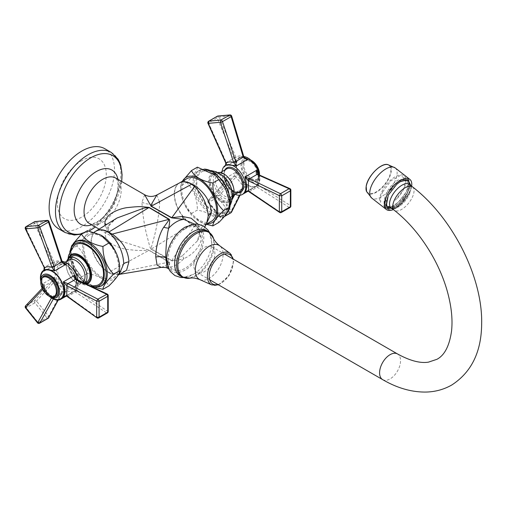 <?xml version="1.0" encoding="UTF-8"?>
<svg xmlns="http://www.w3.org/2000/svg" width="507" height="507" viewBox="0 0 507 507"><rect width="100%" height="100%" fill="white"/><g stroke="black" fill="none" stroke-linecap="round" stroke-linejoin="round"><path stroke-width="0.38" stroke-dasharray="2.54 1.9" d="M58.698 228.841A46.226 26.687 120 0 0 81.811 226.553A46.226 26.687 -60 0 0 112.009 185.822A46.226 26.687 -60 0 0 104.924 148.779M167.221 268.108L168.73 267.322C169.731 264.762 169.883 262.994 169.186 262.018L149.191 250.243L118.378 240.248L109.962 233.936L105.063 225.495M185.22 228.784A24.165 13.949 120 0 0 168.755 252.752A24.165 13.949 120 0 0 176.43 270.504A24.165 13.949 120 0 0 185.22 268.241A24.165 13.949 120 0 0 200.088 249.647A24.165 13.949 120 0 0 199.872 229.899A24.165 13.949 120 0 0 185.22 228.784M117.041 218.004L108.587 225.222L105.133 233.721A12.605 7.275 -0 0 0 108.574 228.72L108.574 228.72A12.605 7.275 -0 0 0 106.413 224.645M161.207 267.392L163.717 266.524C167.602 264.35 169.332 262.886 168.92 262.138L148.982 250.35L142.302 250.433C139.558 250.623 134.951 250.338 128.467 249.564C123.474 249.343 105.285 244.628 105.133 233.721M118.511 266.612A24.583 14.196 -120 0 0 107.782 241.871A24.583 14.196 -120 0 0 88.839 235.286A24.583 14.196 -120 0 0 83.744 246.541A24.583 14.196 -120 0 0 94.473 271.277A24.583 14.196 -120 0 0 113.422 277.868A24.583 14.196 -120 0 0 118.511 266.612M119.227 274.515L111.185 274.11L108.428 272.43A24.583 14.196 60 0 1 91.045 242.327A24.583 14.196 -120 0 1 96.14 231.072A24.59 14.196 60 0 0 92.692 250.851A24.59 14.196 60 0 0 108.682 272.291A12.605 7.282 120 0 0 108.428 272.43M119.842 274.281L112.231 273.666L108.682 272.291L148.982 250.35A12.605 7.275 120 0 1 149.191 250.243M201.064 237.301A12.605 7.275 180 0 1 199.378 233.664C199.283 230.02 197.888 227.06 195.208 224.797L201.064 237.301C202.065 245.065 192.349 255.338 183.883 258.57A26.263 15.166 -60 0 1 176.309 264.812A26.263 15.166 120 0 1 168.73 267.322A12.605 11.845 -129 0 0 163.717 266.524M169.186 262.018A12.605 7.846 123.7 0 0 168.92 262.138L112.231 273.666A12.605 9.158 115.4 0 0 111.185 274.11M144.641 194.758L142.023 202.128C142.055 213.333 145.617 230.786 146.593 234.418L149.305 244.799C149.926 247.27 150.535 248.709 151.124 249.127A12.605 7.282 -60 0 1 151.333 248.994C151.016 248.677 151.289 247.264 152.151 244.742L154.857 234.329C155.833 230.66 159.553 213.295 159.597 202.274A12.605 7.275 180 0 1 142.023 202.128M204.822 226.908L197.426 240.863L199.378 233.664A12.605 7.275 180 0 1 199.935 231.515L197.426 240.863L182.412 255.731L183.883 258.57C176.772 260.699 172.659 261.397 171.55 260.655L151.124 249.127M199.872 229.899L194.346 224.069M199.935 231.515L197.977 224.164M156.866 194.973L159.597 202.274M211.476 221.255A24.583 14.196 60 0 1 192.533 214.664A24.583 14.196 60 0 1 181.804 189.929A24.583 14.196 60 0 1 186.893 178.673M206.222 224.265L195.353 225.514L191.887 224.252A24.583 14.196 60 0 1 174.503 194.143A24.583 14.196 -120 0 1 179.592 182.888M182.412 255.731C176.087 259.451 172.545 261.035 171.778 260.49L151.333 248.994L191.633 224.398A24.59 14.196 60 0 1 175.498 202.508A24.59 14.196 60 0 1 179.586 182.888M206.622 223.511L201.558 227.529L194.517 226.16L191.633 224.398A12.605 7.282 -60 0 1 191.887 224.252M171.55 260.655A12.605 6.737 -63.9 0 1 171.778 260.49L194.517 226.16A12.605 7.687 -74.4 0 1 195.353 225.514M81.811 160.573A34.584 19.969 120 0 0 57.361 202.927A34.584 19.969 120 0 0 81.811 217.047A34.584 19.969 120 0 0 106.267 174.693A34.584 19.969 120 0 0 81.811 160.573M193.889 265.63A14.836 8.562 -60 0 1 200.366 250.699A14.836 8.562 -60 0 1 211.799 246.725A14.836 8.562 -60 0 1 214.867 253.519A14.836 8.562 -60 0 1 204.378 271.689A14.836 8.562 -60 0 1 196.963 272.417A14.836 8.562 -60 0 1 193.889 265.63M409.314 184.364A14.836 6.946 -52 0 1 410.828 188.408A14.836 6.946 -52 0 1 410.676 189.998A14.836 6.946 -52 0 1 398.363 206.932A14.836 6.946 -52 0 1 395.346 208.238A14.836 6.946 -52 0 1 391.055 207.75M392.621 208.973L393.743 208.637A17.206 8.061 128 0 0 396.417 207.382A17.206 8.061 128 0 0 409.916 190.752L408.712 193.541L400.27 204.315L393.026 208.567L387.57 208.035L386.036 200.449L391.531 189.301L400.745 181.056L408.205 180.486L409.852 185.22L407.622 192.704L399.186 203.465L391.943 207.718L386.486 207.186L384.952 199.606L390.447 188.452L399.662 180.207L407.121 179.643L408.769 184.371L406.538 191.861L398.109 202.616L390.859 206.869L385.396 206.343L384.591 205.5L384.648 206.603C386.588 209.049 389.877 209.049 394.528 206.603C410.974 198.06 416.019 170.2 399.497 180.555L395.929 183.154L387.126 194.46L384.648 204.004L388.001 209.055L395.72 207.388L404.383 199.796L410.892 185.175M393.743 208.637L387.836 208.244L385.992 203.066L388.368 194.986M396.899 184.098L403.49 180.232L408.477 180.701L409.726 188.072L403.965 199.004L394.484 207.033L386.752 207.401L384.908 202.23L387.278 194.156L395.669 183.376L402.4 179.389L407.394 179.852L408.642 187.229L402.875 198.161L393.4 206.191L385.669 206.552L384.864 205.715M404.383 199.796A18.049 8.454 -52 0 1 394.554 208.168L400.086 204.473L408.731 193.503L409.916 190.752M394.554 208.168C378.856 216.533 384.179 189.035 399.636 180.663L409.143 180.353L407.774 192.394L398.927 203.687L394.661 206.71C377.728 216.876 382.608 188.401 398.553 179.82L408.11 179.586L406.69 191.557L397.849 202.838L393.578 205.861C388.932 208.307 385.637 208.307 383.698 205.861L384.591 205.5M185.023 227.193A26.25 15.159 -60 0 1 203.782 237.796A26.25 15.159 120 0 1 185.22 269.946A26.25 15.159 120 0 1 166.657 259.229M206.298 230.4A26.225 15.14 -60 0 1 211.73 242.403A26.225 15.14 120 0 1 211.723 242.878A26.225 15.14 120 0 1 193.592 274.281L183.338 277.583M180.074 275.821A26.225 15.14 120 0 0 193.592 274.281M411.646 186.189A19.101 8.942 128 0 1 411.583 186.614A19.101 8.942 -52 0 1 393.388 209.568M382.684 191.957L390.745 180.904L400.372 175.504L405.739 179.047L403.521 189.498L395.435 200.164A18.385 8.613 128 0 0 403.553 189.434A18.385 8.613 128 0 0 405.771 178.439A18.385 8.613 128 0 0 390.232 180.467A18.385 8.613 128 0 0 379.895 202.192L380.827 201.913A17.542 8.22 -52 0 1 382.684 191.957M101.077 235.216A26.123 15.083 -120 0 0 82.654 245.908A26.123 15.083 -120 0 0 101.127 277.906A26.123 15.083 -120 0 0 119.601 267.24M87.432 230.653C87.717 233.518 84.143 238.601 76.709 245.908C84.143 252.898 87.717 262.106 87.432 273.546C98.44 275.447 105.589 279.572 108.878 285.929M76.709 245.908L70.771 249.343L73.217 243.645M87.432 273.546L81.494 276.974L74.732 267.525L71.024 255.262L70.771 249.343M95.715 287.526L84.65 281.132L81.494 276.974M102.008 285.549A25.527 14.741 60 0 1 82.337 278.704A25.527 14.741 60 0 1 71.189 253.018A25.527 14.741 60 0 1 76.475 241.332M96.818 285.441A23.113 13.347 60 0 1 79.77 277.202A23.113 13.347 60 0 1 70.822 255.205A23.113 13.347 60 0 1 73.978 245.876M84.454 283.147A14.709 8.492 -120 0 1 83.966 283.464A14.709 8.492 -120 0 1 72.634 279.528A14.709 8.492 -120 0 1 66.214 264.724A14.709 8.492 60 0 1 66.734 261.27M86.938 281.753A14.709 8.492 60 0 1 75.606 277.811A14.709 8.492 60 0 1 69.186 263.006A14.709 8.492 60 0 1 72.228 256.276M207.059 223.802A26.123 15.083 60 0 1 199.188 221.293A26.123 15.083 60 0 1 180.714 189.295A26.123 15.083 60 0 1 182.476 181.227M206.248 224.271L199.283 221.35L191.437 213.498C184.003 206.514 180.429 197.299 180.714 185.866L180.714 189.295M197.381 167.177C197.324 170.232 193.75 175.314 186.658 182.431L180.714 185.866L182.254 181.354M191.437 213.498L197.381 210.069C208.047 212.167 215.196 216.293 218.821 222.453M186.658 182.431C193.744 189.624 197.318 198.833 197.381 210.069M193.021 182.678A25.527 14.741 -120 0 0 204.163 208.371A25.527 14.741 -120 0 0 223.834 215.209A25.527 14.741 -120 0 0 229.126 203.522A25.527 14.741 -120 0 0 217.978 177.83A25.527 14.741 -120 0 0 198.307 170.992A25.527 14.741 -120 0 0 193.021 182.678M229.494 201.336A23.113 13.347 -120 0 0 220.545 179.339A23.113 13.347 -120 0 0 203.497 171.1A23.113 13.347 -120 0 0 196.811 182.463A23.113 13.347 -120 0 0 208.073 206.9A23.113 13.347 -120 0 0 226.337 210.659A23.113 13.347 -120 0 0 229.494 201.336M217.934 172.488A14.709 8.492 -120 0 0 216.35 173.071A14.709 8.492 -120 0 0 213.301 179.801A14.709 8.492 60 0 0 219.721 194.606A14.709 8.492 60 0 0 231.053 198.548L228.087 200.259A14.709 8.492 -120 0 0 231.129 193.528A14.709 8.492 -120 0 0 224.709 178.724A14.709 8.492 -120 0 0 213.377 174.788A14.709 8.492 -120 0 0 210.329 181.519A14.709 8.492 -120 0 0 216.749 196.323A14.709 8.492 -120 0 0 228.087 200.259M232.352 197.47A14.709 8.492 60 0 1 231.053 198.548M82.73 282.323A13.131 7.58 60 0 1 82.286 282.614A13.131 7.58 60 0 1 75.72 281.968A13.131 7.58 60 0 1 67.139 270.396A13.131 7.58 60 0 1 69.155 259.869M66.423 265.205A13.974 8.068 -120 0 0 56.543 270.909A13.974 8.068 -120 0 0 66.423 288.02A13.974 8.068 -120 0 0 76.304 282.317A13.974 8.068 -120 0 0 66.423 265.205M77.97 280.054A16.807 9.703 60 0 1 74.827 291.17A16.807 9.703 60 0 1 66.423 290.34A16.807 9.703 -120 0 1 55.44 275.523A16.807 9.703 -120 0 1 58.013 262.056A16.807 9.703 -120 0 1 62.095 261.333M53.419 297.843A1.679 0.862 114.9 0 1 53.799 297.666L52.012 297.058A1.679 1.274 -147.1 0 0 54.154 297.565L54.553 297.628A1.679 1.559 -21.6 0 1 53.799 297.666L54.509 298.293L66.151 291.569L65.283 290.999C60.891 287.684 57.272 283.02 54.433 276.993L42.791 283.717C44.426 290.441 47.969 295.15 53.419 297.843L54.509 298.293L54.553 297.628L54.154 297.565L53.324 299.029M40.82 281.658A16.807 9.703 -120 0 0 49.249 296.259M44.692 269.749L42.791 271.98L54.433 265.262L57.133 262.569L62.393 262.068M43.951 270.18L42.791 271.98C44.565 270.142 45.18 268.615 44.648 267.404A1.679 0.336 -24.4 0 0 44.166 267.797M58.013 262.056L57.133 262.569C57.114 261.606 59.218 261.751 63.445 263L61.924 261.663C59.085 260.408 56.556 260.636 54.338 262.341L54.433 265.262L52.202 263.133L34.52 223.346L25.591 228.866M44.033 267.759L44.648 267.404M52.202 263.133A1.679 0.317 -21.6 0 1 54.338 262.341L54.198 262.018L52.107 262.899L44.572 267.246L25.889 228.327A1.679 0.97 -120 0 1 26.028 226.654M65.283 290.999A1.679 1.052 -55.3 0 0 64.82 291.31A1.679 0.418 -97.9 0 1 64.725 291.766L66.151 291.569L64.82 291.31L61.924 291.316L54.338 281.879L54.433 276.993L52.107 281.48L34.52 300.607L36.561 301.107L48.723 316.241L48.488 317.978M64.725 291.766L62.431 292.571L54.471 297.159L53.077 297.153C48.476 294.136 45.548 290.555 44.293 286.417L42.791 283.717C44.673 284.617 45.294 285.295 44.648 285.739L25.889 305.588L34.52 300.607A1.679 0.97 60 0 0 34.907 302.793L46.821 317.623L48.723 316.241L61.81 291.512A1.679 1.293 -152 0 1 62.031 292.9L62.031 292.9A1.679 1.293 -152 0 1 61.626 293.319L58.02 300.093M61.81 291.512L61.924 291.316A1.679 1.325 -147.1 0 1 62.069 292.837L54.091 297.666A1.679 1.255 -150.6 0 1 51.929 297.203L51.492 297.983M54.198 262.018L36.561 222.472L34.52 223.346A1.679 0.97 -120 0 1 34.66 221.673M62.241 261.764A1.679 0.38 -20.1 0 0 61.924 261.663L48.723 221.382L36.561 222.472L34.907 221.597M42.708 289.421L44.42 287.615A1.679 1.299 -140.3 0 1 44.363 285.98L44.42 287.615C46.175 291.652 48.704 294.801 52.012 297.058L51.929 297.203M52.202 281.36A1.679 1.337 -143.1 0 1 54.338 281.879L34.907 302.793L26.275 307.781L25.591 307.426M49.014 221.534L46.821 220.532M25.661 305.759L25.889 305.588A1.679 0.97 60 0 0 26.275 307.781L38.19 322.604L37.752 322.56M44.318 287.729A1.679 1.318 -136.6 0 1 44.331 286.018L44.331 286.018A1.679 1.318 -136.6 0 1 44.572 285.828L52.107 281.48A1.679 1.356 -137.4 0 1 54.198 282.044M42.163 288.306L44.363 285.98A1.679 1.299 -140.3 0 1 44.648 285.739M58.216 300.081L62.069 292.837A1.679 1.325 -147.1 0 1 61.702 293.179M76.38 279.294A1.679 1.046 -64.4 0 1 76.83 280.022L76.576 279.889C77.844 283.749 77.844 287.12 76.576 290.01L76.83 290.169A1.679 0.881 -56.2 0 1 75.556 292.076L106.432 312.806L107.699 310.975L107.699 294.751L107.262 294.092M66.905 296.063L67.906 296.335L97.8 317.788L106.432 312.806A1.679 0.97 60 0 0 107.376 312.952M76.817 279.503L74.947 290.784L64.212 296.906L66.778 296.063M76.018 279.135L75.803 278.641C77.552 283.578 77.349 287.513 75.182 290.441L75.378 291.962A1.679 0.944 120.8 0 0 76.576 290.01L65.029 296.513M67.146 296.475A1.679 0.919 -54.3 0 0 68.027 296.424L75.378 291.962M96.672 317.293L97.8 317.788A1.679 0.97 60 0 0 98.738 317.933M67.082 296.43A1.679 0.963 123.9 0 0 67.906 296.335M76.83 280.022L107.699 294.751L108.2 295.404M76.83 290.169L108.206 311.647M76.069 279.224L76.576 279.889A1.679 0.982 118.5 0 0 76.284 279.256M40.826 281.6A13.131 7.58 -120 0 0 49.299 296.284M51.131 297.311A16.281 9.399 60 0 1 40.852 279.503M53.159 296.842A11.87 6.857 60 0 1 50.079 295.739A11.87 6.857 60 0 1 42.271 277.982M227.054 176.373A13.131 7.58 -120 0 0 224.595 174.573A13.131 7.58 -120 0 0 218.029 173.92A13.131 7.58 -120 0 0 216.014 184.447A13.131 7.58 -120 0 0 224.595 196.019A13.131 7.58 -120 0 0 231.16 196.665A13.131 7.58 -120 0 0 233.55 187.628M238.075 192.673A13.974 8.068 60 0 1 233.892 191.335A13.974 8.068 60 0 1 224.943 169.927M222.079 171.581A16.807 9.703 60 0 0 233.892 193.649A16.807 9.703 -120 0 0 235.216 194.327M243.772 156.505A16.807 9.703 60 0 0 239.602 157.221A16.807 9.703 60 0 0 237.029 170.688A16.807 9.703 60 0 0 248.005 185.499A16.807 9.703 -120 0 0 256.415 186.335A16.807 9.703 -120 0 0 259.533 175.08M235.033 192.99A1.679 0.881 115.7 0 1 235.419 192.812L233.683 192.159A1.679 1.312 -146.6 0 0 235.831 192.654L236.173 192.78A1.679 1.559 -19.7 0 1 235.419 192.812L236.11 193.446L247.752 186.728L246.896 186.139C242.593 182.786 238.968 178.122 236.034 172.146L224.392 178.87C226.116 185.543 229.665 190.252 235.033 192.99L236.11 193.446L235.831 192.654L234.792 194.568M239.602 157.221L236.034 160.415L224.392 167.139L226.376 164.857L224.392 167.139C226.255 165.079 226.902 163.565 226.331 162.601L208.535 122.878L208.219 123.366M243.322 157.316L240.21 157.119L238.791 157.69L244.032 157.183M246.896 186.139A1.679 1.071 -54.4 0 0 246.421 186.456A1.679 0.437 -97.8 0 1 246.326 186.912L247.752 186.728L246.421 186.456L243.556 186.475L235.964 177.025L236.034 172.146L233.822 176.525L217.173 195.151L219.227 195.632L231.388 210.76L231.141 212.528M246.326 186.912L244.07 187.698L236.116 192.292L234.684 192.273C230.799 189.96 227.884 186.392 225.938 181.569L226.09 182.716A1.679 1.325 -142.7 0 1 226.008 181.113L225.938 181.569L224.392 178.87C226.261 179.719 226.908 180.372 226.331 180.828L208.535 200.138L217.173 195.151A1.679 0.97 60 0 0 217.554 197.343L229.468 212.167L231.388 210.76L243.487 186.608A1.679 1.325 -153.3 0 1 243.709 187.989L243.709 187.989A1.679 1.325 -153.3 0 1 243.278 188.439L239.862 195.239M225.672 162.836L235.875 157.189L236.034 160.415L233.822 158.184L217.173 117.897L208.535 122.878A1.679 0.97 -120 0 1 208.675 121.205M243.487 186.608L243.556 186.475A1.679 1.344 -149.8 0 1 243.728 187.945L235.749 192.787A1.679 1.287 -151.8 0 1 233.562 192.349L220.38 217.135L208.219 202.001A1.679 1.35 -137.4 0 1 208.276 200.347A1.679 1.35 -137.4 0 1 208.535 200.138A1.679 0.97 60 0 0 208.922 202.331L208.219 202.001L225.951 182.881A1.679 1.35 -137.3 0 1 225.97 181.157L225.97 181.157A1.679 1.35 -137.3 0 1 226.23 180.948L233.759 176.601A1.679 1.382 -138.2 0 1 235.875 177.139L217.554 197.343L208.922 202.331L220.837 217.154L220.38 217.135L222.503 217.516L232.06 199.657M233.822 176.525A1.679 1.375 -142.4 0 1 235.964 177.025L235.875 177.139M225.951 182.881L226.09 182.716C227.877 186.734 230.412 189.884 233.683 192.159L233.562 192.349M243.354 157.328L245.058 158.121L243.759 157.062M243.664 156.923L231.388 115.983L219.227 117.066L217.173 117.897A1.679 0.97 -120 0 1 217.307 116.223M233.822 158.184L235.964 157.417C238.214 155.687 240.749 155.465 243.556 156.739A1.679 0.374 -18 0 1 243.791 156.777M235.875 157.189L219.227 117.066L217.554 116.147M225.539 165.339L225.159 166.03L225.583 165.314M240.071 195.214L243.728 187.945A1.679 1.344 -149.8 0 1 243.328 188.344M226.331 180.828A1.679 1.325 -142.7 0 0 226.008 181.113L208.276 200.347A1.679 1.679 0 0 0 208.104 202.401L208.219 202.001M230.907 212.782A1.679 0.97 -120 0 1 229.468 212.167L220.38 217.135M226.331 162.601A1.679 0.33 -22.3 0 0 225.786 163.115M229.468 115.083L231.674 116.128M243.487 156.505A1.679 0.431 163.4 0 1 243.816 156.657M257.993 174.395A1.679 1.014 -66 0 1 258.45 175.118L290.308 189.282L289.871 188.623M258.45 175.118L258.266 175.035C259.571 178.876 259.571 182.247 258.266 185.156L290.308 205.5L290.308 189.282L290.853 189.954M257.632 174.275L257.436 173.768L257.67 174.281M257.708 174.338L258.266 175.035A1.679 0.97 116.1 0 0 257.93 174.37M258.469 174.604L256.783 185.606L245.832 192.052L248.398 191.19M256.333 185.987L258.266 185.156A1.679 0.894 120.1 0 1 257.081 187.121L289.085 207.357L290.308 205.5L290.853 206.21M258.45 185.27A1.679 0.849 -57.7 0 1 257.214 187.197L249.685 191.545L280.447 212.338L289.085 207.357A1.679 0.97 60 0 0 290.023 207.496M248.595 191.19L249.685 191.545A1.679 0.887 -55.9 0 1 248.836 191.627M246.656 191.652L256.548 185.942L257.081 187.121M279.357 211.869L280.447 212.338A1.679 0.97 60 0 0 281.391 212.484M248.753 191.557A1.679 0.957 121.4 0 0 249.501 191.431M248.005 185.074A16.281 9.399 -120 0 0 259.521 178.426A16.281 9.399 -120 0 0 248.005 158.482A16.281 9.399 -120 0 0 236.496 165.13A16.281 9.399 -120 0 0 248.005 185.074M251.117 160.32A13.131 7.58 -120 0 0 250.236 159.768A13.131 7.58 60 0 0 243.671 159.116A13.131 7.58 60 0 0 241.655 169.636A13.131 7.58 60 0 0 250.236 181.208A13.131 7.58 -120 0 0 256.802 181.861A13.131 7.58 -120 0 0 259.483 174.814M251.066 160.275A11.034 6.369 60 0 0 246.206 160.079A11.034 6.369 60 0 0 244.513 168.92A11.034 6.369 60 0 0 251.726 178.635A11.034 6.369 -120 0 0 257.239 179.186A11.034 6.369 -120 0 0 259.495 174.877M250.236 180.181A11.87 6.857 -120 0 0 258.633 175.333A11.87 6.857 -120 0 0 250.236 160.795A11.87 6.857 -120 0 0 241.845 165.643A11.87 6.857 -120 0 0 250.236 180.181M111.28 152.449A46.226 26.687 120 0 1 118.365 189.491A46.226 26.687 120 0 1 88.167 230.222A46.226 26.687 -60 0 1 65.054 232.51M82.464 233.524A44.21 25.527 120 0 0 89.004 230.97M117.922 179.332A31.295 18.068 120 0 1 96.279 222.719A31.295 18.068 -60 0 1 91.659 224.823M89.492 223.568A26.263 15.166 120 0 0 102.623 222.269A26.263 15.166 -60 0 0 119.779 199.124A26.263 15.166 -60 0 0 115.754 178.077L117.326 180.435C118.011 180.606 118.15 183.889 117.757 190.264C114.709 204.22 107.909 214.715 97.369 221.749C92.344 224.436 89.562 224.043 89.492 223.568M121.623 181.468A44.21 25.527 -60 0 1 95.354 226.959M382.658 379.629A14.836 8.562 120 0 0 394.091 375.655A14.836 8.562 120 0 0 400.562 360.731A14.836 8.562 120 0 0 397.494 353.937M412.533 186.88A14.836 6.946 -52 0 1 413.889 192.514A14.836 6.946 -52 0 1 405.353 206.653A14.836 6.946 -52 0 1 394.275 210.259M182.007 276.936A26.225 15.14 120 0 0 202.211 269.908A26.225 15.14 120 0 0 213.656 243.518A26.225 15.14 -60 0 0 208.225 231.515M213.377 237.979A25.825 14.912 -60 0 1 214.366 244.254A25.825 14.912 120 0 1 190.176 278.159M199.986 279.693A19.659 11.35 120 0 0 214.905 273.685A19.659 11.35 120 0 0 223.093 254.324A19.659 11.35 -60 0 0 219.607 245.711M230.026 253.31A18.277 10.552 -60 0 1 233.258 261.32A18.277 10.552 120 0 1 225.647 279.325A18.277 10.552 120 0 1 211.78 284.915M217.89 284.503A16.985 9.804 120 0 0 233.182 262.341A16.985 9.804 -60 0 0 232.726 258.811M395.2 167.931A19.101 8.942 128 0 1 396.949 175.188A19.101 8.942 -52 0 1 385.954 193.389A19.101 8.942 -52 0 1 371.688 198.034M366.586 191.564A17.637 8.258 128 0 0 379.489 190.144A17.637 8.258 128 0 0 391.144 172.057A17.637 8.258 128 0 0 387.684 164.547M367.131 183.008A17.257 8.08 128 0 0 366.301 186.164A17.257 8.08 128 0 0 376.384 191.773A17.257 8.08 128 0 0 390.701 172.076A17.257 8.08 128 0 0 379.515 167.152M75.321 241.997A25.527 14.741 -120 0 0 70.029 253.684A25.527 14.741 -120 0 0 81.177 279.376A25.527 14.741 -120 0 0 100.849 286.214M70.46 250.591A24.228 13.987 -120 0 0 70.029 254.748A24.228 13.987 -120 0 0 90.981 286.125M68.445 258.583A16.693 9.639 -120 0 0 67.982 262.081A16.693 9.639 -120 0 0 68.445 266.099L68.445 266.099A16.693 9.639 -120 0 0 76.538 280.118L76.538 280.118A16.693 9.639 -120 0 0 86.285 284.028M69.244 258A15.875 9.164 -120 0 0 68.356 262.531A15.875 9.164 -120 0 0 85.151 283.483M227.256 212.661A25.527 14.741 60 0 1 224.994 214.537A25.527 14.741 60 0 1 205.322 207.699A25.527 14.741 60 0 1 194.181 182.007A25.527 14.741 60 0 1 199.466 170.32A25.527 14.741 60 0 1 204.986 169.154M230.286 201.786A24.228 13.987 60 0 1 213.155 211.679A24.228 13.987 60 0 1 196.025 182.007A24.228 13.987 60 0 1 213.155 172.12A24.228 13.987 60 0 1 230.286 201.786M231.87 190.436A16.693 9.639 60 0 1 232.326 194.46A16.693 9.639 60 0 1 220.526 201.273A16.693 9.639 60 0 1 208.719 180.828A16.693 9.639 60 0 1 223.777 176.417M231.953 194.004A15.875 9.164 60 0 1 220.729 200.487A15.875 9.164 60 0 1 209.505 181.043A15.875 9.164 60 0 1 220.729 174.56A15.875 9.164 60 0 1 231.953 194.004M67.013 265.548A13.131 7.58 60 0 1 75.594 277.12A13.131 7.58 60 0 1 73.578 287.64A13.131 7.58 60 0 1 67.013 286.994A13.131 7.58 60 0 1 58.438 275.421A13.131 7.58 60 0 1 60.447 264.895A13.131 7.58 60 0 1 67.013 265.548M62.146 261.492A1.679 0.463 -18.2 0 0 61.81 261.333M48.254 318.231A1.679 0.97 -120 0 1 46.821 317.623L38.19 322.604A1.679 0.97 -120 0 0 39.622 323.213M54.997 295.949A11.034 6.369 60 0 1 49.483 295.397A11.034 6.369 60 0 1 42.277 285.675A11.034 6.369 60 0 1 43.97 276.841C39.432 278.444 43.019 291.943 49.901 295.359L54.997 295.949M233.302 190.987A13.131 7.58 -120 0 0 239.868 191.64C238.303 192.552 236.256 192.324 233.721 190.949C225.571 186.88 221.242 170.954 226.73 168.894A13.131 7.58 -120 0 0 224.721 179.415A13.131 7.58 -120 0 0 233.302 190.987M224.455 216.388L222.503 217.516A1.679 0.97 -120 0 1 222.269 217.763A1.679 0.97 -120 0 1 220.837 217.154M250.832 179.155A11.034 6.369 -120 0 0 256.346 179.7A11.034 6.369 -120 0 0 258.038 170.859A11.034 6.369 -120 0 0 250.832 161.137A11.034 6.369 -120 0 0 245.318 160.592A11.034 6.369 -120 0 0 243.626 169.433A11.034 6.369 -120 0 0 250.832 179.155M81.412 234.164L89.219 231.021M117.231 217.89C108.923 223.397 108.308 227.801 108.574 228.72C108.251 229.475 108.828 234.342 118.378 240.248L99.182 229.164M176.43 270.504L168.622 268.653M94.068 232.263L88.839 235.286M113.422 277.868L118.061 275.187M121.68 181.5L112.82 206.71L95.411 226.99M206.634 223.486L205.671 224.601L206.203 224.297M211.799 246.725L224.462 254.039M196.963 272.417L209.625 279.731M395.346 208.238L392.906 208.897M410.828 188.408L410.885 185.594M211.723 242.878L209.454 232.345M218.511 284.858L229.012 275.694L233.569 261.808L233.347 259.166M70.727 248.848L71.024 255.262M74.732 267.525L84.65 281.132M69.757 252.023L69.649 254.216L76.912 274.997L84.549 283.083L92.965 287.222M67.963 259.071L68.445 266.099C69.744 271.581 72.444 276.252 76.538 280.118L84.092 284.776L90.652 286.113M83.966 283.464L84.485 283.166M227.098 212.889L223.834 215.209M204.6 169.015L198.307 170.992M203.497 171.1L210.931 170.517M230.558 204.517L226.337 210.659M216.35 173.071L213.377 174.788M65.099 262.214L60.447 264.895C62.006 263.982 64.059 264.217 66.594 265.592C74.744 269.654 79.073 285.587 73.578 287.64L82.286 282.614M66.018 296.253L74.827 291.17M43.913 270.199L43.558 270.871L44.717 269.737M75.803 278.641L75.987 279.135M75.182 290.441L74.719 290.841M43.513 274.674C39.033 275.516 43.272 292.716 51.651 296.614C55.219 297.888 56.885 298.154 56.645 297.419M233.581 195.271L231.16 196.665M220.45 172.526L218.029 173.92M256.415 186.335L247.657 191.386M224.271 216.609L222.269 217.763A1.679 1.679 0 0 1 220.228 217.484L208.104 202.401M257.436 173.768C259.273 178.483 259.058 182.431 256.783 185.606M243.671 159.116C243.436 158.38 245.103 158.653 248.658 159.92C252.917 162.608 255.997 166.828 257.898 172.595C259.609 182.311 257.271 180.536 256.802 181.861M257.239 179.186L256.346 179.7C260.883 178.096 257.296 164.591 250.414 161.182L245.318 160.592L246.206 160.079"/><path stroke-width="0.76" d="M111.28 152.449L104.924 148.779A46.226 26.687 -60 0 0 81.811 151.067A46.226 26.687 120 0 0 51.613 191.804A46.226 26.687 120 0 0 58.698 228.841L65.054 232.51A46.226 26.687 -60 0 1 57.969 195.474A46.226 26.687 -60 0 1 88.167 154.736A46.226 26.687 120 0 1 111.28 152.449L118.061 159.147L119.855 162.703L120.786 165.428L122.079 174.611L121.68 181.5M105.063 225.495L104.879 223.574C105.044 212.484 123.404 207.686 128.417 207.509C134.932 206.755 139.558 206.488 142.309 206.717L149.191 207.414A12.605 7.275 -60 0 1 148.982 207.54L144.013 208.073L117.041 218.004M168.622 268.653L167.221 268.108L165.802 257.657C165.726 250.433 166.683 235.096 168.73 228.163C169.731 222.503 169.883 219.525 169.186 219.214L149.191 207.414M165.802 257.657A12.605 7.275 0 0 0 155.782 257.011C155.465 249.425 159.008 233.936 163.717 227.263C167.602 222.129 169.332 219.499 168.92 219.36L148.982 207.54L108.682 232.136A12.605 7.282 -60 0 1 108.428 232.288A24.583 14.196 -120 0 0 96.14 231.072A24.59 14.196 60 0 1 96.146 231.065A24.59 14.196 60 0 1 108.682 232.136L112.231 234.095A12.605 6.566 -46.6 0 1 111.185 234.614L108.428 232.288M194.346 224.069L183.883 219.411A26.263 15.166 120 0 0 176.309 221.92A26.263 15.166 -60 0 0 168.73 228.163A12.605 6.515 18.1 0 1 163.717 227.263M155.782 257.011L157.062 265.041L161.15 267.398L119.842 274.281L126.579 270.193L128.93 261.789C128.208 250.604 122.637 241.37 112.231 234.095L168.92 219.36A12.605 7.776 -55.8 0 0 169.186 219.214M128.93 261.789A12.605 7.282 -0 0 0 123.727 263.602C123.239 252.968 119.056 243.309 111.185 234.614M123.727 263.602L119.227 274.515L118.061 275.187M167.221 268.108C166.955 267.601 164.933 267.366 161.15 267.398L161.207 267.392M197.977 224.164L191.177 218.213L182.412 216.47A12.605 5.412 99.2 0 0 183.883 219.411L171.55 217.852L151.124 206.292L144.641 194.758L115.754 178.077A26.263 15.166 -60 0 0 102.623 179.377A26.263 15.166 120 0 0 85.461 202.521A26.263 15.166 120 0 0 89.492 223.568L99.182 229.164M182.412 216.47L171.778 217.712L151.333 206.184L151.802 203.63L156.866 194.973C152.753 197.001 148.684 196.931 144.641 194.758M204.822 226.908L206.634 223.486L208.219 216.014C207.426 204.866 202.857 195.056 194.517 186.582L191.633 184.25A12.605 7.282 120 0 0 191.887 184.104A24.583 14.196 -120 0 0 179.592 182.888L179.586 182.888A24.59 14.196 60 0 1 191.633 184.25L151.333 206.184A12.605 7.282 120 0 1 151.124 206.292M208.219 216.014A12.605 7.275 180 0 1 211.349 213.01C210.811 202.407 205.481 193.414 195.353 186.018L191.887 184.104M179.592 182.888L186.893 178.673A24.583 14.196 60 0 1 205.842 185.258A24.583 14.196 60 0 1 216.571 209.999A24.583 14.196 60 0 1 211.476 221.255L206.203 224.297M171.55 217.852A12.605 6.667 116.6 0 0 171.778 217.712L194.517 186.582A12.605 5.095 123.4 0 0 195.353 186.018M211.349 213.01L206.222 224.265M412.533 186.88A14.836 6.946 -52 0 0 401.455 190.486A14.836 6.946 -52 0 0 392.912 204.625A14.836 6.946 -52 0 0 394.275 210.259L391.055 207.75A14.836 6.946 -52 0 1 389.693 202.109A14.836 6.946 -52 0 1 402.007 185.182A14.836 6.946 -52 0 1 409.314 184.364L412.533 186.88C452.428 217.395 482.892 277.323 481.65 324.144C481.352 351.991 471.402 372.271 451.813 384.978C443.79 389.553 435.019 391.917 425.493 392.069C411.272 392.126 396.994 387.982 382.658 379.629A14.836 8.562 120 0 1 379.585 372.841A14.836 8.562 120 0 1 386.061 357.91A14.836 8.562 120 0 1 397.494 353.937L224.462 254.039M410.885 185.594L407.926 179.82L400.384 181.563L396.899 184.098L388.318 195.087L386.258 206.051L392.621 208.973M388.318 195.087L396.899 184.098M166.657 259.229L166.657 259.229A26.25 15.159 -60 0 1 166.657 259.001A26.25 15.159 -60 0 1 185.023 227.193L194.802 224.037L197.844 224.145L203.453 226.021L207.997 230.039L209.454 232.345M174.642 263.817A26.225 15.14 -60 0 1 186.088 237.428A26.225 15.14 -60 0 1 206.298 230.4L208.225 231.515A26.225 15.14 -60 0 0 188.021 238.543A26.225 15.14 -60 0 0 176.575 264.933A26.225 15.14 120 0 0 182.007 276.936L180.074 275.821A26.225 15.14 120 0 1 174.642 263.817M393.388 209.568A19.101 8.942 -52 0 1 386.321 209.461A19.101 8.942 -52 0 1 384.572 202.211A19.101 8.942 128 0 1 395.568 184.003A19.101 8.942 128 0 1 409.833 179.358L395.2 167.931A19.101 8.942 128 0 0 380.934 172.576A19.101 8.942 128 0 0 369.939 190.784A19.101 8.942 -52 0 0 371.688 198.034L366.586 191.564A17.637 8.258 128 0 1 366.2 186.456A17.637 8.258 128 0 1 374.888 171.055A17.637 8.258 128 0 1 387.678 164.547A17.637 8.258 128 0 1 387.684 164.547M411.646 186.189A19.101 8.942 128 0 0 409.833 179.358M101.127 235.242L108.878 243.037C116.312 250.021 119.886 259.229 119.601 270.675L113.657 274.103C106.571 281.22 102.997 286.303 102.934 289.358L108.878 285.929C116.312 278.616 119.886 273.527 119.601 270.675L119.601 267.24A26.123 15.083 -120 0 0 101.127 235.242A26.123 15.083 -120 0 0 101.077 235.216M101.032 235.185L87.432 230.653L81.494 234.088C85.119 240.248 92.268 244.374 102.934 246.465C102.991 257.708 106.565 266.923 113.657 274.103M73.217 243.645L81.494 234.088M108.878 243.037L102.934 246.465M102.934 289.358L95.715 287.526M107.294 273.862A25.527 14.741 60 0 1 102.008 285.549L100.849 286.214A25.527 14.741 -120 0 0 106.134 274.528A25.527 14.741 -120 0 0 94.993 248.836A25.527 14.741 -120 0 0 75.321 241.997L76.475 241.332A25.527 14.741 60 0 1 96.153 248.17A25.527 14.741 60 0 1 107.294 273.862M67.963 259.071L68.622 255.224L73.978 245.876A23.113 13.347 60 0 1 92.242 249.634A23.113 13.347 60 0 1 103.504 274.072A23.113 13.347 60 0 1 96.818 285.441L90.652 286.113M66.734 261.27A14.709 8.492 60 0 1 69.256 257.993A14.709 8.492 60 0 1 80.594 261.929A14.709 8.492 60 0 1 87.014 276.733A14.709 8.492 -120 0 1 84.454 283.147M69.256 257.993L72.228 256.276A14.709 8.492 60 0 1 83.566 260.218A14.709 8.492 60 0 1 89.986 275.016A14.709 8.492 60 0 1 86.938 281.753L84.485 283.166M182.476 181.227A26.123 15.083 60 0 1 203.218 181.474A26.123 15.083 60 0 1 217.661 210.627A26.123 15.083 60 0 1 207.059 223.802M182.254 181.354L191.437 170.612C194.726 176.968 201.875 181.094 212.883 182.989C212.598 194.435 216.172 203.643 223.606 210.627C216.172 217.94 212.598 223.023 212.883 225.881L206.248 224.271M223.606 210.627L229.544 207.198L229.291 201.273L225.583 189.01L215.659 175.403L197.381 167.177L191.437 170.612M212.883 225.881L218.821 222.453C225.919 215.336 229.494 210.253 229.544 207.198L229.291 201.273M212.883 182.989L218.821 179.56M232.352 197.47A14.709 8.492 60 0 0 234.101 191.811A14.709 8.492 -120 0 0 228.606 178.052A14.709 8.492 -120 0 0 217.934 172.488M65.099 262.214L69.155 259.869A13.131 7.58 60 0 1 75.72 260.522A13.131 7.58 60 0 1 84.175 271.676A13.131 7.58 60 0 1 82.73 282.323M62.095 261.333A16.807 9.703 -120 0 1 66.423 262.886A16.807 9.703 60 0 1 77.97 280.054M40.82 281.658A16.807 9.703 -120 0 1 43.9 270.206A16.807 9.703 -120 0 1 52.303 271.036A16.807 9.703 60 0 1 63.286 285.853A16.807 9.703 60 0 1 60.713 299.32A16.807 9.703 60 0 1 52.303 298.49A16.807 9.703 -120 0 1 49.249 296.259M62.393 262.068L66.151 264.217L64.725 264.09L61.702 262.284L48.488 222.098L48.723 221.382M64.725 264.09L64.82 263.678L66.151 264.217L54.509 270.934L53.419 270.396L44.692 269.749M53.324 299.029L39.857 322.965L37.752 322.56L25.591 307.426L25.889 305.588M58.02 300.093L48.488 317.978L39.857 322.965A1.679 0.97 -120 0 1 39.622 323.213L48.254 318.231A1.679 0.97 -120 0 0 48.488 317.978L58.216 300.081M54.154 266.555A1.679 0.444 -21.6 0 1 52.012 267.328L54.509 270.934L54.154 266.555L39.857 227.079L48.488 222.098A1.679 0.97 60 0 0 46.821 220.532L34.907 221.597L47.398 220.38L38.19 225.514L37.752 227.776L39.857 227.079A1.679 0.97 60 0 0 38.19 225.514L26.275 226.578L25.591 228.866L37.752 227.776L52.012 267.328C48.71 266.34 46.175 266.562 44.42 268.007L25.591 228.866L25.889 228.327M43.951 270.18L44.42 268.007A1.679 0.336 -24.4 0 1 44.122 267.943A1.679 0.336 -24.4 0 1 44.166 267.797M65.283 263.545A1.679 1.052 124.7 0 1 64.82 263.678L63.445 263L62.146 261.492A1.679 0.463 -18.2 0 1 61.626 262.049L54.091 266.397A1.679 0.501 160.1 0 1 51.929 267.1M42.708 289.421L25.458 307.85L37.581 322.934A1.679 1.679 0 0 0 39.622 323.213M51.492 297.983L37.752 322.56L38.19 322.604M61.702 262.284A1.679 0.38 -20.1 0 0 62.241 261.764M53.419 270.396A1.679 0.862 -65.1 0 0 53.799 270.028A1.679 1.065 -10.1 0 1 54.553 269.946M26.028 226.654A1.679 0.97 -120 0 1 26.275 226.578L34.907 221.597A1.679 0.97 -120 0 0 34.66 221.673L26.028 226.654A1.679 1.679 0 0 0 25.35 228.834L44.318 267.778M42.163 288.306L25.661 305.759M65.029 296.513L63.312 297.508C65.435 294.326 65.435 289.117 63.312 281.879L74.947 275.162C74.377 277.665 74.523 279.04 75.378 279.287L106.432 294.18A1.679 0.97 -120 0 1 107.725 296.291L99.087 301.278L99.087 317.167L107.725 312.179L107.725 296.291L108.2 295.404M66.892 295.866L96.926 317.845L67.146 296.475A1.679 0.919 -54.3 0 1 66.892 295.866L66.721 295.746C66.278 295.391 65.137 295.974 63.312 297.508L64.212 296.906C66.189 296.151 67.127 295.98 67.019 296.392A1.679 0.963 123.9 0 0 67.082 296.43M96.672 301.076L96.672 317.293L99.087 317.167A1.679 0.97 60 0 1 98.738 317.933L107.376 312.952A1.679 1.679 0 0 0 108.206 311.659L108.206 295.416A1.679 1.679 0 0 0 107.262 294.092L97.8 299.162L96.672 301.076L66.892 285.714A1.679 1.084 -62.6 0 1 68.027 283.73L97.8 299.162A1.679 0.97 -120 0 1 99.087 301.278L96.672 301.076M67.019 296.392A1.679 0.963 123.9 0 1 66.721 295.746L66.892 285.714M67.906 283.667L63.312 281.879L66.721 285.625A1.679 1.046 119.9 0 1 67.906 283.667L75.556 279.382A1.679 1.046 -64.4 0 1 76.38 279.294L107.262 294.092M76.817 279.503L74.947 275.162L76.208 279.199A1.679 0.982 118.5 0 0 75.378 279.287M107.376 312.952A1.679 0.97 60 0 0 107.725 312.179L108.206 311.659M40.852 279.503A16.281 9.399 60 0 1 52.303 271.467A16.281 9.399 60 0 1 63.819 291.411A16.281 9.399 60 0 1 52.303 298.059A16.281 9.399 60 0 1 51.131 297.311M40.826 281.6A13.131 7.58 -120 0 1 43.513 274.674A13.131 7.58 -120 0 1 50.079 275.326A13.131 7.58 60 0 1 58.66 286.899A13.131 7.58 60 0 1 56.645 297.419A13.131 7.58 60 0 1 50.079 296.772A13.131 7.58 -120 0 1 49.299 296.284M43.076 277.354A11.034 6.369 -120 0 1 48.59 277.899A11.034 6.369 60 0 1 55.795 287.621A11.034 6.369 60 0 1 54.11 296.462A11.034 6.369 60 0 1 48.59 295.917A11.034 6.369 -120 0 1 41.384 286.195A11.034 6.369 -120 0 1 43.076 277.354L43.97 276.841A11.034 6.369 60 0 1 49.483 277.386A11.034 6.369 60 0 1 56.689 287.108A11.034 6.369 60 0 1 54.997 295.949L54.11 296.462M42.271 277.982A11.87 6.857 60 0 1 50.079 276.353A11.87 6.857 60 0 1 58.324 288.996A11.87 6.857 60 0 1 53.159 296.842M233.55 187.628A13.131 7.58 -120 0 0 227.054 176.373M224.943 169.927A13.974 8.068 60 0 1 233.892 168.514A13.974 8.068 60 0 1 243.537 183.021A13.974 8.068 60 0 1 238.075 192.673M235.216 194.327A16.807 9.703 -120 0 0 242.295 194.479A16.807 9.703 -120 0 0 244.875 181.012A16.807 9.703 -120 0 0 233.892 166.201A16.807 9.703 60 0 0 225.488 165.364A16.807 9.703 60 0 0 222.079 171.581M259.533 175.08A16.807 9.703 -120 0 0 248.005 158.051A16.807 9.703 60 0 0 243.772 156.505M244.032 157.183L247.752 159.369L246.326 159.23L243.328 157.335A1.679 0.374 -18 0 0 243.873 156.847A1.679 0.374 -18 0 0 243.791 156.777M246.326 159.23L246.421 158.818L247.752 159.369L236.11 166.087L235.033 165.542L226.376 164.857L225.488 165.364M225.583 165.314L226.09 163.178C227.877 161.72 230.406 161.492 233.683 162.5L236.11 166.087L235.831 161.752L222.503 121.629L231.141 116.648L231.388 115.983M235.831 161.752A1.679 0.393 -20.8 0 1 233.683 162.5L233.562 162.177A1.679 0.469 -18.4 0 0 235.749 161.518L243.278 157.17L231.141 116.648A1.679 0.97 60 0 0 229.468 115.083L217.554 116.147L208.922 121.129L220.837 120.064L230.045 114.931A1.679 1.679 0 0 1 231.674 116.128L243.816 156.657A1.679 0.431 163.4 0 1 243.278 157.17L243.354 157.328M239.862 195.239L231.141 212.528L224.455 216.388M234.792 194.568L232.06 199.657M246.896 158.691A1.679 1.071 125.6 0 1 246.421 158.818L243.873 156.847M233.562 162.177L220.38 122.282L222.503 121.629A1.679 0.97 60 0 0 220.837 120.064L220.38 122.282L208.219 123.366L226.09 163.178A1.679 0.33 -22.3 0 1 225.786 163.115L225.951 162.855M230.907 212.782A1.679 1.679 0 0 0 231.566 212.084L231.141 212.528A1.679 0.97 -120 0 1 230.907 212.782L224.271 216.609M208.535 122.878L208.922 121.129A1.679 0.97 -120 0 0 208.675 121.205A1.679 1.679 0 0 0 207.978 123.347L225.672 162.836M230.045 114.931L217.909 116.014A1.679 1.679 0 0 0 217.307 116.223L208.675 121.205M217.307 116.223A1.679 0.97 -120 0 1 217.554 116.147L217.902 116.014M235.033 165.542A1.679 0.881 -64.3 0 0 235.419 165.187A1.679 1.071 -9.4 0 1 236.173 165.111M281.74 195.822L281.74 211.711L279.357 211.869L279.611 212.42L248.836 191.627A1.679 0.887 -55.9 0 1 248.582 191.012L279.357 211.869L279.357 195.645L248.582 180.86A1.679 1.052 -64.2 0 1 249.685 178.851L280.447 193.712L279.357 195.645L281.74 195.822A1.679 0.97 -120 0 0 280.447 193.712L289.085 188.731L257.214 174.503A1.679 1.014 -66 0 1 257.993 174.395L289.871 188.623L289.085 188.731A1.679 0.97 -120 0 1 290.372 190.841L290.853 189.967L290.853 206.21L290.372 206.729L290.372 190.841L281.74 195.822M246.656 191.652L244.906 192.66C247.131 189.422 247.131 184.212 244.906 177.038L249.501 178.762A1.679 1.001 119.2 0 0 248.335 180.726L248.582 180.86M248.582 191.012L248.335 180.726L244.906 177.038L256.548 170.314C256.01 172.887 256.187 174.262 257.081 174.446L249.501 178.762M258.469 174.604L256.548 170.314L257.867 174.332A1.679 0.97 116.1 0 0 257.081 174.446M248.652 191.507A1.679 0.957 121.4 0 1 248.335 190.847C247.853 190.537 246.713 191.145 244.906 192.66L245.825 192.052C247.929 191.285 248.867 191.101 248.652 191.507A1.679 0.957 121.4 0 0 248.753 191.557M279.611 212.42A1.679 1.679 0 0 0 281.391 212.484A1.679 0.97 60 0 0 281.74 211.711L290.372 206.729A1.679 0.97 60 0 1 290.023 207.496A1.679 1.679 0 0 0 290.853 206.21M259.483 174.814A13.131 7.58 -120 0 0 251.117 160.32M259.495 174.877A11.034 6.369 -120 0 0 251.726 160.624A11.034 6.369 60 0 0 251.066 160.275M121.623 181.468A44.21 25.527 -60 0 0 90.702 157.842A44.21 25.527 120 0 0 59.718 207.033A44.21 25.527 120 0 0 82.464 233.524M89.004 230.97A44.21 25.527 120 0 0 90.702 230.045A44.21 25.527 -60 0 0 95.354 226.959M91.659 224.823A31.295 18.068 -60 0 1 74.276 207.186A31.295 18.068 -60 0 1 96.279 171.613A31.295 18.068 120 0 1 117.922 179.332M106.413 224.645A12.605 7.275 -0 0 0 104.879 223.574M182.007 276.936L190.176 278.159A25.825 14.912 120 0 1 177.843 265.338A25.825 14.912 -60 0 1 193.097 235.736A25.825 14.912 -60 0 1 213.377 237.979L208.225 231.515M213.377 237.979C214.03 240.236 216.109 242.815 219.607 245.711A19.659 11.35 -60 0 0 204.27 250.179A19.659 11.35 -60 0 0 195.29 270.377A19.659 11.35 120 0 0 199.986 279.693C195.835 278.128 192.565 277.614 190.176 278.159M199.986 279.693L211.78 284.915A18.277 10.552 120 0 1 207.407 276.245A18.277 10.552 -60 0 1 215.76 257.467A18.277 10.552 -60 0 1 230.026 253.31L219.607 245.711M232.726 258.811A16.985 9.804 -60 0 0 219.518 256.498A16.985 9.804 -60 0 0 209.169 276.201A16.985 9.804 120 0 0 217.89 284.503M379.515 167.152A17.257 8.08 128 0 0 367.131 183.008M90.981 286.125A24.228 13.987 -120 0 0 104.29 274.528A24.228 13.987 -120 0 0 89.08 246.091A24.228 13.987 -120 0 0 70.46 250.591M86.285 284.028A16.693 9.639 -120 0 0 91.596 275.713A16.693 9.639 -120 0 0 81.437 256.352A16.693 9.639 -120 0 0 68.445 258.583M85.151 283.483A15.875 9.164 -120 0 0 90.81 275.497A15.875 9.164 -120 0 0 81.811 257.594A15.875 9.164 -120 0 0 69.244 258M204.986 169.154A25.527 14.741 60 0 1 230.286 202.851A25.527 14.741 60 0 1 227.256 212.661M210.931 170.517L216.223 171.765L223.777 176.417A16.693 9.639 60 0 1 231.87 190.436L232.434 195.575L231.705 201.266L230.558 204.517M233.581 195.271L239.868 191.64A13.131 7.58 -120 0 0 241.877 181.119A13.131 7.58 -120 0 0 233.302 169.547A13.131 7.58 -120 0 0 226.73 168.894L220.45 172.526M65.054 232.51L74.25 235.033L81.412 234.164M89.219 231.021L95.411 226.99M94.068 232.263L117.212 217.896M119.842 274.281L119.227 274.515M179.586 182.888L156.866 194.973M209.625 279.731L382.658 379.629M394.275 210.259C408.813 221.724 421.431 236.75 432.129 255.332C438.352 266.327 443.181 277.525 446.623 288.92C451.268 304.739 452.903 318.802 451.534 331.128C449.424 345.888 444.563 355.28 436.952 359.298L428.466 362.137C420.259 363.487 409.935 360.756 397.494 353.937M166.657 259.001L168.768 268.951L170.371 271.549L174.909 275.58L180.676 277.481L183.338 277.583M211.78 284.915L218.511 284.858M233.347 259.166L230.026 253.31M386.321 209.461L371.688 198.034M395.2 167.931L387.678 164.547C380.865 162.709 367.442 176.499 366.174 186.323L366.586 191.564M92.965 287.222L100.849 286.214M75.321 241.997L71.855 245.401L69.757 252.023M215.659 175.403L225.583 189.01M204.6 169.015L213.637 171.974L222.231 179.96L228.41 190.968L230.666 202.318L228.448 211.159L227.098 212.889M223.777 176.417C227.871 180.283 230.571 184.96 231.87 190.436M60.713 299.32L66.018 296.253M43.9 270.206L44.717 269.737M47.398 220.38A1.679 1.679 0 0 1 49.014 221.534L62.146 261.492M43.913 270.199L44.122 267.943M35.249 221.464A1.679 1.679 0 0 0 34.66 221.673M25.642 305.778A1.679 1.679 0 0 0 25.458 307.85M48.254 318.231A1.679 1.679 0 0 0 48.9 317.566M96.926 317.845A1.679 1.679 0 0 0 98.738 317.933M247.657 191.386L242.295 194.479M231.566 212.084L240.071 195.214M225.539 165.339L225.786 163.115M281.391 212.484L290.023 207.496M290.853 189.967A1.679 1.679 0 0 0 289.871 188.623"/></g></svg>
